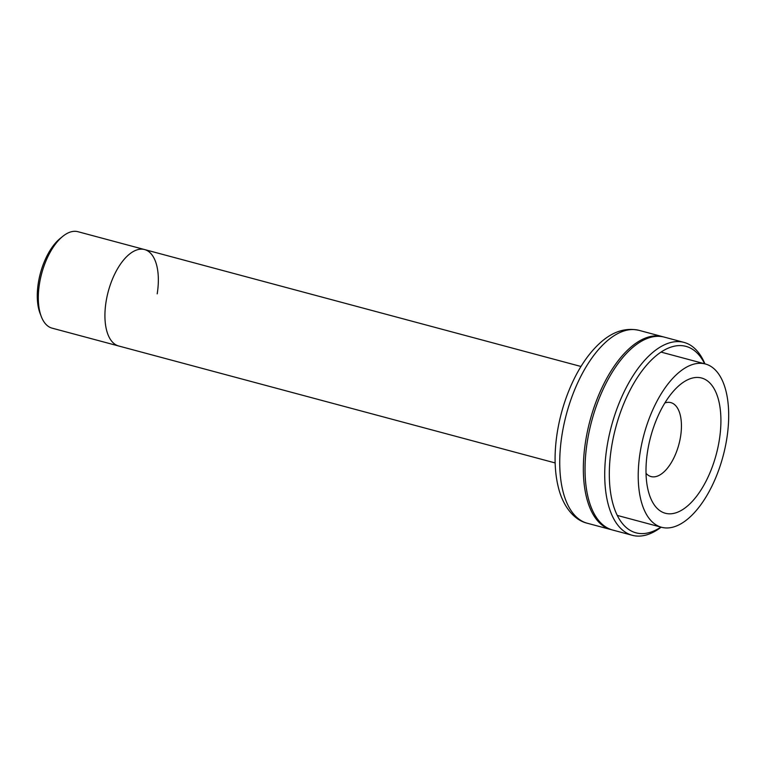 <?xml version="1.0" encoding="UTF-8"?>
<svg xmlns="http://www.w3.org/2000/svg" width="767" height="767" viewBox="0 0 767 767"><rect width="100%" height="100%" fill="white"/><g stroke="black" fill="none" stroke-linecap="round" stroke-linejoin="round"><path stroke-width="1.15" d="M41.303 316.589L40.076 313.387A46.595 22.598 -75 0 1 38.35 282.831A46.595 22.598 -75 0 1 60.142 238.479L62.808 236.322A49.922 24.208 105 0 0 39.462 283.848A49.922 24.208 105 0 0 41.303 316.589A49.922 24.208 105 0 0 52.098 328.151L118.712 346.003A49.922 24.208 -75 0 1 106.076 301.699A49.922 24.208 105 0 0 118.712 346.003L555.145 462.932M157.197 293.857A49.922 24.208 105 0 0 144.56 249.553L77.946 231.701A49.922 24.208 105 0 0 62.808 236.322M144.56 249.553A49.922 24.208 105 0 0 106.076 301.699A49.922 24.208 -75 0 1 144.56 249.553L580.983 366.482M719.302 440.124A70.008 33.949 -75 0 1 684.385 508.435A70.008 33.949 -75 0 1 648.192 490.583A70.008 33.949 -75 0 1 647.607 451.13A70.008 33.949 -75 0 1 675.391 389.061A70.008 33.949 -75 0 1 719.302 440.124M664.884 402.943A38.273 18.561 -75 0 1 680.559 436.596A38.273 18.561 -75 0 1 646.025 473.306M640.167 452.271A84.543 40.996 -75 0 1 705.333 363.97A84.543 40.996 -75 0 1 726.742 438.983A84.543 40.996 -75 0 1 661.576 527.284A84.543 40.996 -75 0 1 640.167 452.271M611.788 529.786A99.854 48.417 -75 0 1 610.944 529.575A99.854 48.417 -75 0 1 585.652 440.967A99.854 48.417 -75 0 1 662.621 336.675A99.854 48.417 -75 0 1 663.465 336.914M661.154 527.178A99.854 48.417 -75 0 1 632.305 535.299A99.854 48.417 -75 0 1 607.023 446.691A99.854 48.417 -75 0 1 683.991 342.398A99.854 48.417 -75 0 1 704.921 363.855M632.305 535.299L612.632 530.026A99.854 48.417 -75 0 1 587.34 441.418A99.854 48.417 -75 0 1 664.308 337.125L683.991 342.398M704.662 363.788A96.527 46.806 105 0 0 654.069 357.518A96.527 46.806 105 0 0 611.539 447.18A96.527 46.806 105 0 0 660.895 527.102M639.007 330.347A99.854 48.417 105 0 0 562.038 434.64A99.854 48.417 105 0 0 587.321 523.247C576.813 520.879 565.49 510.678 559.555 491.762C554.483 474.715 553.726 454.879 557.293 432.272C560.437 413.039 566.161 395.024 574.473 378.227C581.597 363.98 589.852 352.475 599.248 343.702C611.999 331.775 625.249 327.327 639.007 330.347L662.621 336.675M705.333 363.97L661.029 352.091M610.944 529.575L587.321 523.247M661.576 527.284L617.262 515.414"/></g></svg>
